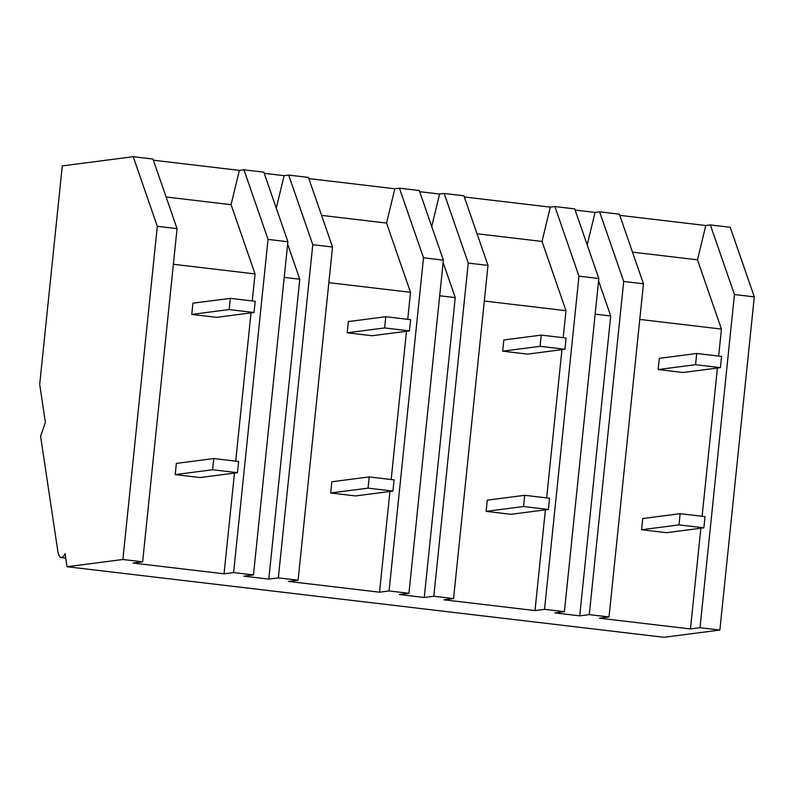<?xml version="1.0" encoding="UTF-8"?>
<svg xmlns="http://www.w3.org/2000/svg" width="794" height="794" viewBox="0 0 794 794"><rect width="100%" height="100%" fill="white"/><g stroke="black" fill="none" stroke-linecap="round" stroke-linejoin="round"><path stroke-width="1.19" d="M754.3 296.887L734.44 294.534L710.342 224.93L730.202 227.273L754.3 296.887L719.87 630.059L664.022 637.294L67.033 566.727L65.058 553.567A25.815 6.233 96.7 0 1 61.078 557.547A25.815 6.233 96.7 0 1 57.734 550.619L40.603 436.303L45.387 422.279L39.7 384.356L62.279 165.896L133.213 156.706L157.311 226.31L122.881 559.492L67.033 566.727M734.44 294.534L700.01 627.707L690.462 628.947L599.48 618.198L609.028 616.958L589.277 614.625L579.729 615.856L554.857 612.918L564.405 611.678L544.545 609.335L534.997 610.566L444.015 599.817L453.563 598.577L433.812 596.244L424.264 597.485L399.392 594.537L408.94 593.307L389.08 590.954L379.522 592.195L288.55 581.436L298.097 580.206L278.347 577.863L268.799 579.104L243.927 576.166L253.475 574.925L233.605 572.573L224.057 573.814L133.084 563.065L142.632 561.824L122.881 559.492M719.87 630.059L700.01 627.707M142.632 561.824L177.062 228.652L152.964 159.038L133.213 156.706M153.371 160.209L239.391 170.382L231.074 204.683L255.053 273.94L252.254 300.946M253.475 574.925L287.904 241.753L263.807 172.139L243.947 169.787L239.391 170.382M264.213 173.32L284.123 175.673L276.262 208.127M298.097 580.206L332.527 247.023L308.429 177.419L288.679 175.077L284.123 175.673M308.836 178.59L394.856 188.764L386.549 223.064L410.518 292.311L407.729 319.327M408.94 593.307L443.37 260.124L419.272 190.52L399.412 188.168L394.856 188.764M419.679 191.691L439.588 194.044L431.728 226.508M453.563 598.577L487.992 265.404L463.894 195.79L444.144 193.458L439.588 194.044M464.301 196.972L550.321 207.135L542.014 241.445L565.983 310.692L563.194 337.698M564.405 611.678L598.835 278.505L574.737 208.891L554.877 206.549L550.321 207.135M575.144 210.073L595.053 212.425L587.193 244.88M609.028 616.958L643.458 283.786L619.37 214.172L599.609 211.839L595.053 212.425M619.777 215.353L705.787 225.516L697.479 259.817L721.448 329.073L718.659 356.079M710.342 224.93L705.787 225.516M717.419 368.029L702.104 516.279M700.864 528.228L690.462 628.947M595.153 314.136L610.715 315.982L579.729 615.856M643.458 283.786L623.707 281.443L589.277 614.625M623.707 281.443L599.609 211.839M610.715 315.982L598.587 280.927M639.775 319.416L721.448 329.073M632.51 252.145L697.479 259.817M284.222 277.384L299.785 279.23L268.799 579.104M299.785 279.23L287.646 244.165M287.904 241.753L268.044 239.401L243.947 169.787M268.044 239.401L233.605 572.573M251.023 312.896L235.709 461.145M234.468 473.085L224.057 573.814M166.105 197.001L231.074 204.683M177.062 228.652L157.311 226.31M173.38 264.283L255.053 273.94M598.835 278.505L578.975 276.163L554.877 206.549M578.975 276.163L544.545 609.335M561.954 349.648L546.639 497.898M545.399 509.847L534.997 610.566M477.045 233.764L542.014 241.445M487.992 265.404L468.242 263.072L444.144 193.458M468.242 263.072L433.812 596.244M439.687 295.765L455.25 297.601L443.121 262.546M455.25 297.601L424.264 597.485M484.31 301.035L565.983 310.692M443.37 260.124L423.51 257.782L399.412 188.168M423.51 257.782L389.08 590.954M406.488 331.277L391.174 479.516M389.933 491.466L379.522 592.195M321.58 215.382L386.549 223.064M332.527 247.023L312.776 244.691L288.679 175.077M312.776 244.691L278.347 577.863M328.845 282.664L410.518 292.311M720.426 367.642L721.577 356.427L696.705 353.489L695.544 364.694L720.426 367.642L683.019 372.485L658.147 369.547L659.308 358.332L696.705 353.489M695.544 364.694L658.147 369.547M564.951 349.261L566.112 338.046L541.24 335.108L540.079 346.323L564.951 349.261L527.553 354.114L502.681 351.166L503.843 339.951L541.24 335.108M540.079 346.323L502.681 351.166M409.486 330.88L410.647 319.674L385.775 316.727L384.614 327.942L409.486 330.88L372.088 335.733L347.216 332.795L348.377 321.58L385.775 316.727M384.614 327.942L347.216 332.795M254.02 312.508L255.182 301.293L230.31 298.355L229.148 309.561L254.02 312.508L216.623 317.352L191.751 314.414L192.902 303.199L230.31 298.355M229.148 309.561L191.751 314.414M703.871 527.831L705.022 516.626L680.15 513.678L678.989 524.894L703.871 527.831L666.464 532.685L641.592 529.747L642.753 518.532L680.15 513.678M678.989 524.894L641.592 529.747M548.396 509.46L549.557 498.245L524.685 495.307L523.524 506.512L548.396 509.46L510.999 514.304L486.127 511.366L487.288 500.151L524.685 495.307M523.524 506.512L486.127 511.366M392.931 491.079L394.092 479.864L369.22 476.926L368.059 488.141L392.931 491.079L355.533 495.922L330.661 492.985L331.823 481.769L369.22 476.926M368.059 488.141L330.661 492.985M237.466 472.698L238.627 461.483L213.755 458.545L212.594 469.76L237.466 472.698L200.068 477.551L175.196 474.604L176.347 463.398L213.755 458.545M212.594 469.76L175.196 474.604M61.078 557.547L65.733 558.093"/></g></svg>
